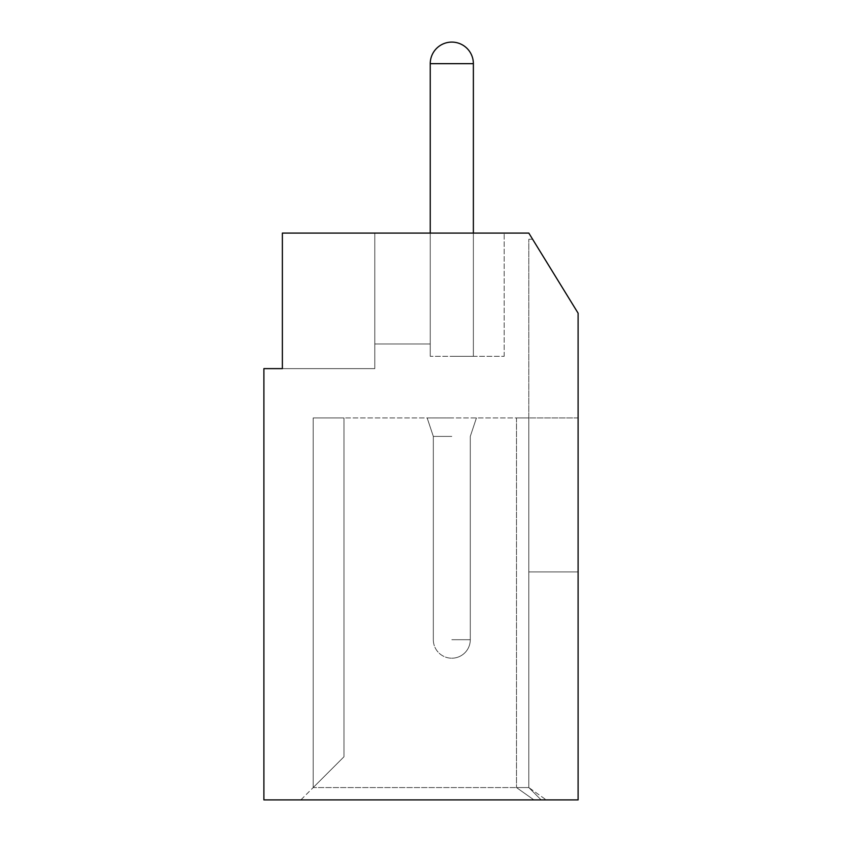 <?xml version="1.0" encoding="UTF-8"?>
<svg xmlns="http://www.w3.org/2000/svg" width="842" height="842" viewBox="0 0 842 842"><rect width="100%" height="100%" fill="white"/><g stroke="black" fill="none" stroke-linecap="round" stroke-linejoin="round"><path stroke-width="0.63" stroke-dasharray="4.21 3.16" d="M430.241 233.087L282.375 233.087L374.795 233.087L374.795 368.628L374.795 233.087L282.375 233.087L374.795 233.087L374.795 368.628L374.795 233.087L374.795 343.989L374.795 233.087L374.795 343.989L430.241 343.989L374.795 343.989L374.795 233.087L374.795 368.628L374.795 233.087L374.795 343.989L430.241 343.989L374.795 343.989L430.241 343.989L374.795 343.989L374.795 233.087L430.241 233.087L374.795 233.087L430.241 233.087L430.241 343.989L374.795 343.989L430.241 343.989L430.241 233.087L282.375 233.087L374.795 233.087L374.795 343.989L374.795 233.087L504.169 233.087L430.241 233.087L430.241 343.989L374.795 343.989L430.241 343.989L430.241 233.087L430.241 356.313L430.241 233.087L430.241 343.989L430.241 233.087L430.241 343.989L430.241 233.087L430.241 343.989L430.241 233.087L374.795 233.087L374.795 368.628L374.795 233.087L374.795 368.628L282.375 368.628L374.795 368.628L282.375 368.628L374.795 368.628L282.375 368.628L374.795 368.628L282.375 368.628L374.795 368.628L282.375 368.628L374.795 368.628L282.375 368.628L282.375 233.087L282.375 368.628L282.375 233.087L528.818 233.087L578.107 313.182L532.607 239.254L578.107 313.182L532.607 239.254L578.107 313.182L578.107 799.9L263.893 799.9L263.893 368.628L282.375 368.628L282.375 233.087L282.375 368.628L282.375 233.087L374.795 233.087L374.795 343.989L430.241 343.989L430.241 233.087L374.795 233.087L374.795 368.628L282.375 368.628L282.375 233.087L282.375 368.628L282.375 233.087L374.795 233.087L374.795 368.628L374.795 233.087L282.375 233.087L282.375 368.628L282.375 233.087L374.795 233.087L374.795 343.989L430.241 343.989L430.241 233.087L374.795 233.087L430.241 233.087L430.241 356.313L504.169 356.313L430.241 356.313L430.241 63.666L473.372 63.666L430.241 63.666L473.372 63.666L430.241 63.666L473.372 63.666L430.241 63.666L473.372 63.666L430.241 63.666L473.372 63.666L430.241 63.666L473.372 63.666L473.372 356.313L451.807 356.313L473.372 356.313L473.372 233.087M504.169 356.313L504.169 233.087L504.169 356.313M528.818 787.575L313.182 787.575L300.857 799.9L541.143 799.9L528.818 787.575L528.818 571.939L578.107 571.939L578.107 313.182L578.107 571.939L528.818 571.939L578.107 571.939L528.818 571.939L528.818 787.575L516.493 787.575L533.923 799.9L541.143 799.9L528.818 787.575L541.143 799.9L533.923 799.9L516.493 787.575L528.818 787.575L541.143 799.9L300.857 799.9L313.182 787.575L313.182 417.916L313.182 787.575L343.989 756.769L313.182 787.575L343.989 756.769L343.989 417.916L313.182 417.916L528.818 417.916L528.818 239.254L532.607 239.254L528.818 239.254L528.818 787.575L516.493 787.575L528.818 787.575L546.247 799.9L528.818 787.575L528.818 417.916L578.107 417.916L578.107 799.9L578.107 417.916L528.818 417.916L528.818 787.575L528.818 417.916L516.493 417.916L516.493 787.575L516.493 417.916L528.818 417.916L528.818 571.939L528.818 417.916L313.182 417.916L343.989 417.916L313.182 417.916L343.989 417.916L313.182 417.916L343.989 417.916L313.182 417.916L343.989 417.916L313.182 417.916L343.989 417.916L343.989 756.769L313.182 787.575L343.989 756.769L313.182 787.575L343.989 756.769L313.182 787.575L343.989 756.769L313.182 787.575L528.818 787.575M516.493 417.916L528.818 417.916L516.493 417.916M451.807 417.916L427.157 417.916L451.807 417.916M313.182 417.916L313.182 787.575L313.182 417.916M528.818 417.916L528.818 239.254L528.818 417.916M532.607 239.254L528.818 239.254L532.607 239.254M343.989 756.769L343.989 417.916L343.989 756.769M451.807 436.398L433.325 436.398L451.807 436.398M282.375 233.087L282.375 368.628L282.375 233.087M451.807 639.709L470.289 639.709L451.807 639.709M473.372 63.666A21.566 21.566 0 0 0 451.807 42.1A21.566 21.566 0 0 1 473.372 63.666L473.372 356.313L473.372 63.666A21.566 21.566 0 0 0 451.807 42.1A21.566 21.566 0 0 1 473.372 63.666L473.372 356.313L473.372 63.666A21.566 21.566 0 0 0 451.807 42.1A21.566 21.566 0 0 0 430.241 63.666L430.241 356.313L430.241 63.666A21.566 21.566 0 0 1 451.807 42.1A21.566 21.566 0 0 0 430.241 63.666A21.566 21.566 0 0 1 451.807 42.1A21.566 21.566 0 0 0 430.241 63.666M433.325 436.398L427.157 417.916L433.325 436.398L433.325 639.709A18.482 18.482 0 0 0 451.807 658.202A18.482 18.482 0 0 0 470.289 639.709L470.289 436.398L476.446 417.916L470.289 436.398L470.289 639.709A18.482 18.482 0 0 1 451.807 658.202A18.482 18.482 0 0 0 470.289 639.709L470.289 436.398L476.446 417.916L470.289 436.398L470.289 639.709A18.482 18.482 0 0 1 451.807 658.202A18.482 18.482 0 0 0 470.289 639.709L470.289 436.398L476.446 417.916L470.289 436.398L470.289 639.709A18.482 18.482 0 0 1 451.807 658.202A18.482 18.482 0 0 1 433.325 639.709A18.482 18.482 0 0 0 451.807 658.202A18.482 18.482 0 0 1 433.325 639.709A18.482 18.482 0 0 0 451.807 658.202A18.482 18.482 0 0 1 433.325 639.709L433.325 436.398L427.157 417.916L433.325 436.398L433.325 639.709L433.325 436.398L427.157 417.916L433.325 436.398L433.325 639.709L433.325 436.398"/><path stroke-width="1.26" d="M282.375 368.628L263.893 368.628L263.893 799.9L578.107 799.9L578.107 313.182L528.818 233.087L282.375 233.087L282.375 368.628M473.372 233.087L473.372 63.666L430.241 63.666L430.241 233.087M473.372 63.666A21.566 21.566 0 0 0 451.807 42.1A21.566 21.566 0 0 0 430.241 63.666"/></g></svg>
